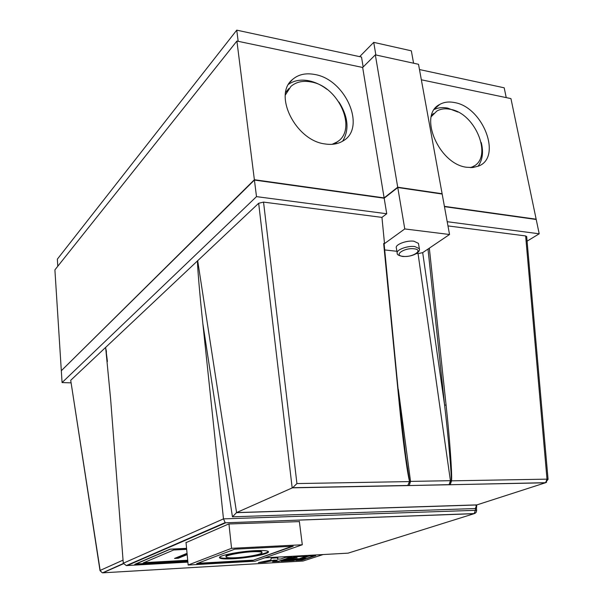 <?xml version="1.0" encoding="UTF-8"?>
<svg xmlns="http://www.w3.org/2000/svg" width="603" height="603" viewBox="0 0 603 603"><rect width="100%" height="100%" fill="white"/><g stroke="black" fill="none" stroke-linecap="round" stroke-linejoin="round"><path stroke-width="0.9" d="M418.557 244.004L418.444 243.378L413.899 241.208C406.505 240.145 394.739 244.72 396.352 247.969L397.143 252.74M261.958 552.559L261.89 551.979C261.657 551.104 258.416 550.81 252.175 551.097C240.959 551.609 225.635 554.594 225.929 556.162L225.944 556.305M235.977 557.722C247.17 557.164 262.335 554.225 261.966 552.634C261.732 551.768 258.491 551.481 252.25 551.76C241.034 552.288 225.71 555.257 225.997 556.825C226.2 557.737 229.524 558.031 235.977 557.722M255.31 550.645C240.002 551.346 219.062 555.416 219.439 557.541C219.711 558.793 224.263 559.207 233.112 558.77C248.368 558.009 269.021 553.999 268.493 551.828C268.169 550.66 263.767 550.26 255.31 550.645M219.545 557.3C220.902 558.235 225.401 558.514 233.044 558.122C247.531 557.391 267.212 553.72 268.312 551.474M431.281 116.62L436.896 111.012C440.672 108.894 445.059 108.314 450.064 109.271C476.106 113.055 493.865 159.011 471.991 167.008L470.355 167.611M431.635 115.256L433.768 113.409M285.317 95.063L290.925 86.38C296.194 81.925 302.834 80.44 310.862 81.918C338.886 86.154 358.054 130.052 336.798 142.12L332.102 144.321M285.649 92.523L288.829 88.573M466.692 167.272L472.88 167.513L478.405 166.134C502.518 157.466 482.958 106.821 454.315 102.525C448.768 101.447 443.906 102.08 439.738 104.447C417.932 114.789 438.871 164.272 466.692 167.272M477.975 166.307C482.566 160.225 483.659 152.303 481.262 142.549M457.956 112.052L447.652 108.103C442.715 107.153 438.298 107.583 434.394 109.399M314.683 74.478C345.564 79.287 366.639 127.753 343.137 140.883C338.079 144.011 332.049 145.037 325.04 143.951C295.681 140.635 272.79 94.716 292.598 79.423C298.41 74.44 305.766 72.797 314.683 74.478M288.649 84.247C294.226 80.448 300.92 79.279 308.744 80.757C315.075 82.046 321.135 84.887 326.939 89.282M339.007 102.095C348.255 116.937 349.454 129.977 342.61 141.2M419.477 69.549L504.198 87.812L506.234 97.618M57.798 266.24L57.338 259.162L236.753 30.15L361.521 57.051L363.157 66.978M61.302 370.491L54.903 269.873L236.904 41.049L254.376 179.724L61.551 370.498M421.346 79.792L510.945 98.606L536.157 219.198L535.796 219.424M444.411 206.347L536.157 219.198M236.904 41.049L362.667 67.468L384.119 197.897L397.716 187.209L375.33 54.858L418.52 64.295L442.112 193.736L441.773 193.985M254.376 179.724L384.119 197.897M362.667 67.468L375.33 54.858M397.716 187.209L442.112 193.736M444.464 206.648L536.21 219.484L539.203 233.798L527.082 241.162M398.304 389.252L410.53 481.398L409.784 481.367L407.771 485.543L409.565 481.428C407.266 473.355 402.374 436.293 399.284 403.799L383.659 243.491L384.51 243.589L404.771 228.936L397.769 187.518L384.171 198.206L254.413 180.056L61.318 370.732L62.071 382.573L71.101 382.86M70.739 380.493L100.158 570.415L123.05 560.127M264.845 557.813L348.097 553.147L474.139 513.673L225.266 522.816L223.479 518.874L202.842 323.592C199.495 292.508 196.744 258.815 197.678 260.715L70.845 380.169M263.534 202.103L296.932 483.568L292.674 487.706L236.564 512.588L197.678 260.715L258.664 203.271L263.534 202.103L381.948 217.389L384.51 243.589M254.413 180.056L256.501 196.631L386.727 213.748L381.948 217.389M256.501 196.631L62.071 382.573M186.576 548.346L170.084 549.152L134.801 564.318L187.812 561.363M186.033 542.625L228.65 523.984L299.367 521.618M225.462 522.907L127.271 565.531L126.321 565.584L123.291 563.232L110.613 398.998L105.631 347.403L107.424 361.529M447.207 221.7L539.203 233.798M447.976 225.914L525.635 235.939L526.69 236.708M292.116 556.984L285.573 557.353L280.757 558.981L277.486 559.169L277.885 557.79L271.252 558.159L270.785 560.051L258.37 562.591L264.921 562.215L273.928 560.375L277.192 560.187L272.496 561.77L278.948 561.393L292.116 556.984M297.415 559.343L284.631 560.089L281.081 561.272L293.819 560.526L297.415 559.343M298.621 558.951L307.198 556.132L294.287 556.863L290.631 558.084L297.083 557.715L289.417 558.484L285.822 559.69L298.621 558.951L306.249 556.185M305.849 558.86L299.533 559.222L295.93 560.406L302.224 560.036L305.849 558.86M315.716 555.649L309.339 556.011L300.739 558.83L307.063 558.461L315.716 555.649M135.539 564.001L187.804 561.287M170.4 549.137L135.554 564.197M186.583 548.436L170.408 549.227M186.674 549.348L173.664 549.989L143.115 562.983L187.729 560.511M397.769 187.518L442.165 194.045L449.536 234.499L428.59 248.647L429.396 248.745L446.077 405.02C449.529 436.655 452.167 472.737 451.572 480.689L450.23 484.699L451.3 480.636C451.496 472.714 448.293 436.708 444.615 405.186L427.994 249.054L422.695 252.634L444.615 405.186L446.077 405.02M397.822 187.525L441.66 193.97M444.441 206.52L535.735 219.417M397.799 187.405L384.209 198.086L254.526 179.935L61.627 370.43M474.011 165.953L471.734 167.596M338.464 140.921L334.567 144.049M384.171 198.206L386.727 213.748M228.952 523.969L231.56 548.315L188.159 565.034L255.19 561.182L302.299 544.765L231.56 548.315M299.329 521.316L302.299 544.765M186.003 542.308L188.159 565.034M451.572 480.689L450.418 480.689L418.067 253.652L416.598 253.486M396.902 251.293L384.714 249.936M418.067 253.652L422.695 252.634M427.994 249.054L429.396 248.745M404.771 228.936L449.536 234.499M383.659 243.491L383.93 244.011M301.658 558.529L307.033 558.22L314.751 555.71M296.842 560.104L302.193 559.795L304.892 558.913M286.726 559.388L298.591 558.702M291.535 557.783L297.083 557.715M281.985 560.971L293.789 560.277L296.472 559.403M273.385 561.468L278.918 561.144L291.174 557.036M260.089 562.245L264.89 561.966L273.898 560.127L277.192 560.187M277.486 559.169L277.779 557.79M143.906 562.644L187.706 560.232M187.051 553.335L174.523 558.446L178.254 558.25L187.171 554.632M176.174 557.775L178.202 557.669L187.118 554.036M178.202 557.669L178.254 558.25M252.529 560.496L293.216 546.212L234.68 549.182L196.676 563.684L252.529 560.496L292.056 546.265M197.678 563.3L252.499 560.179M413.575 63.217L411.336 50.825L373.724 42.361L375.857 54.971M359.652 56.644L373.724 42.361M238.17 41.321L236.753 30.15M477.885 504.583L476.732 504.967L475.315 508.533L232.441 516.824L236.564 512.588L476.943 504.884L545.338 482.807L409 485.558L449.114 484.639L450.418 480.689L410.53 481.398L409.264 485.43L292.674 487.706M384.103 243.718L399.533 404.018L405.676 455.732L409.565 481.428M236.384 512.686L476.732 504.975L476.46 508.766L475.315 508.533L475.518 510.048L474.139 513.673L475.307 513.176M476.468 508.842L476.671 510.281L223.479 518.874L123.291 563.232M404.658 448.067L399.729 403.889L399.284 403.799M418.444 243.378L419.364 248.692C419.778 250.019 419.108 251.443 417.344 252.959C413.394 255.559 408.548 256.735 402.812 256.486C398.734 255.672 396.872 254.594 397.234 253.26C395.621 250.057 407.417 245.504 414.811 246.552L419.364 248.692L419.447 249.506M403.121 256.358C412.64 257.632 424.248 249.793 414.088 248.805C404.289 247.509 392.9 255.499 403.121 256.358M127.271 565.531L187.887 562.132M476.001 505.623L476.219 504.907M123.396 563.76L102.879 572.82L303.053 561.024L323.125 554.549M296.932 483.568L409.814 481.578M292.176 487.925L258.664 203.271M232.441 516.824L202.842 323.592M451.315 480.847L547.004 479.144L525.635 235.939M409 485.558L292.365 487.842M548.074 479.408L547.004 479.144L545.625 482.686L448.843 484.767M526.668 236.436L548.067 479.317L545.338 482.807L546.589 482.249M476.679 510.349L476.159 512.362L474.365 513.575L225.266 522.816M348.097 553.147L347.72 553.17M102.6 572.82L123.329 563.504M70.724 380.387L100.015 570.596L102.322 572.79L100.03 570.679M290.005 82.242L292.598 79.423M435.268 108.239L439.738 104.447M336.798 142.12L335.034 143.755M471.991 167.008L471.177 167.611M225.929 556.162L225.997 556.825M126.321 565.584L225.047 522.658M106.437 352.205L106.136 349.778"/></g></svg>
